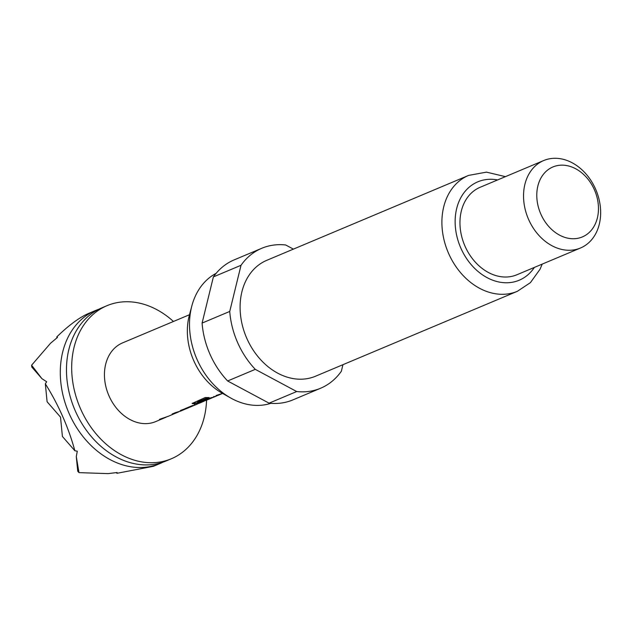 <?xml version="1.0" encoding="UTF-8"?>
<svg xmlns="http://www.w3.org/2000/svg" width="632" height="632" viewBox="0 0 632 632"><rect width="100%" height="100%" fill="white"/><g stroke="black" fill="none" stroke-linecap="round" stroke-linejoin="round"><path stroke-width="0.95" d="M163.009 462.15A83.029 64.338 -112.8 0 1 161.263 462.979A83.029 64.338 -112.8 0 1 159.967 463.556A83.029 64.338 -112.8 0 1 68.825 412.815A83.029 64.338 -112.8 0 1 94.263 311.062A83.029 64.338 -112.8 0 1 95.558 310.494A83.029 64.338 -112.8 0 1 98.695 309.293M184.244 409.062L181.218 410.192M192.649 405.468L185.065 408.659L185.279 409.102L187.341 408.272M200.889 402.015L193.921 403.374L192.286 403.184M207.841 397.607L197.587 401.928L197.753 402.45L206.522 400.198M211.523 397.528L204.507 400.396M159.967 463.556L153.434 466.298L116.952 473.297L117.086 472.523L108.08 473.621L78.976 472.633L76.29 456.596L77.286 451.201L74.86 450.742C68.43 427.272 58.586 404.954 45.338 383.814L46.657 381.752L41.91 378.647L31.6 365.209L50.568 343.223L57.496 337.401L56.801 336.911C68.343 325.678 78.66 317.975 87.745 313.804L95.558 310.494M173.445 321.475A83.029 64.338 67.2 0 0 106.942 305.698L101.744 307.887A83.029 64.338 67.2 0 0 100.441 308.463A83.029 64.338 67.2 0 0 75.003 410.215A83.029 64.338 67.2 0 0 166.145 460.949L171.351 458.761A83.029 64.338 67.2 0 0 172.647 458.192A83.029 64.338 67.2 0 0 206.569 400.19M106.942 305.698A83.029 64.338 67.2 0 0 105.647 306.275A83.029 64.338 67.2 0 0 80.209 408.027A83.029 64.338 67.2 0 0 171.351 458.761M270.836 403.335A70.697 54.779 -112.8 0 1 231.865 398.642A70.697 54.779 -112.8 0 1 230.593 397.939L222.069 393.128A59.74 46.286 -112.8 0 1 189.055 316.427A59.74 46.286 -112.8 0 1 189.339 315.329L191.852 305.872A70.697 54.779 -112.8 0 1 216.136 273.324M230.593 397.939A70.697 54.779 -112.8 0 1 191.52 307.176A70.697 54.779 -112.8 0 1 191.852 305.872M277.764 373.188A62.868 48.711 -112.8 0 1 240.437 314.207A62.868 48.711 -112.8 0 1 266.807 260.313L468.604 175.404A62.868 48.711 -112.8 0 0 442.242 229.305A62.868 48.711 -112.8 0 0 479.562 288.279A62.868 48.711 -112.8 0 0 517.371 291.297L315.565 376.206A62.868 48.711 -112.8 0 1 277.764 373.188M559.525 235.112A37.959 29.412 -112.8 0 1 537.864 186.006A37.959 29.412 -112.8 0 1 575.728 168.784A37.959 29.412 -112.8 0 1 597.39 217.89A37.959 29.412 -112.8 0 1 559.525 235.112M551.965 245.73A47.447 36.767 -112.8 0 1 523.794 201.213A47.447 36.767 -112.8 0 1 543.702 160.544A47.447 36.767 -112.8 0 1 572.229 162.819A47.447 36.767 -112.8 0 1 600.4 207.328A47.447 36.767 -112.8 0 1 580.5 248.005A47.447 36.767 -112.8 0 1 551.965 245.73M580.5 248.005L516.921 274.754A47.447 36.767 -112.8 0 1 488.386 272.479A47.447 36.767 -112.8 0 1 460.214 227.97A47.447 36.767 -112.8 0 1 480.115 187.293L543.702 160.544M189.497 314.72L122.584 342.876A42.7 33.085 67.2 0 0 121.921 343.168A42.7 33.085 67.2 0 0 108.83 395.498A42.7 33.085 67.2 0 0 155.709 421.591L165.568 417.428L159.509 419.324L168.468 416.212M222.59 393.42L218.214 395.292M204.223 401.115L199.341 403.232M197.871 403.793L186.669 408.564M185.208 409.125L180.476 411.171M166.335 417.065L165.568 417.428M179.006 411.732L167.804 416.504M178.24 412.096L172.188 413.992L175.096 412.767L181.147 410.879M184.433 409.497L181.89 410.492C179.986 411.021 179.717 410.942 181.092 410.247L200.012 402.94M180.199 410.816L181.092 410.247M203.307 401.557L194.008 403.84L192.136 403.461L205.179 397.544L209.168 397.552L197.753 402.45M216.902 395.798L205.85 400.49M216.294 396.09L205.55 400.554L201.798 401.533L218.877 395M222.172 393.618L216.12 395.506L222.535 393.388M197.113 404.156L185.279 409.102M342.955 364.68L341.359 371.237A75.911 58.823 -112.8 0 1 320.629 388.23L292.987 399.858A75.911 58.823 -112.8 0 1 269.066 403.169L227.631 380.978A75.911 58.823 -112.8 0 1 202.098 323.078L213.379 276.911A75.911 58.823 -112.8 0 1 234.101 259.918L261.751 248.289A75.911 58.823 -112.8 0 1 285.672 244.979L293.406 249.127M202.098 323.078L229.74 311.442L241.021 265.282L213.379 276.911M241.021 265.282A75.911 58.823 -112.8 0 1 261.751 248.289M269.066 403.169L296.708 391.54L255.281 369.349L227.631 380.978M255.281 369.349A75.911 58.823 -112.8 0 1 229.74 311.442M320.629 388.23A75.911 58.823 -112.8 0 1 296.708 391.54M45.338 383.814L47.092 401.747L60.514 417.136L62.41 436.467L74.86 450.742M31.6 365.209L31.774 367.018L41.91 378.647M56.801 336.911L56.896 337.891M116.367 472.625L116.952 473.297M76.29 456.596L77.72 471.196L78.976 472.633M193.921 403.374L194.008 403.84M205.384 400.111L205.55 400.554M213.632 396.643L213.798 397.086M214.066 396.477L214.24 396.92M181.724 410.042L181.89 410.492M194.451 404.709L194.617 405.159M194.885 404.543L195.051 404.993M497.582 179.946A53.372 41.357 67.2 0 0 455.459 215.512A53.372 41.357 67.2 0 0 487.122 277.661A53.372 41.357 67.2 0 0 534.38 267.407M183.58 409.346L185.01 408.746M505.418 176.652L486.474 172.133L468.604 175.404M542.216 264.113L540.036 269.248L530.406 282.654L517.371 291.297M197.619 402.434L197.524 401.976M185.16 409.141L184.994 408.691"/></g></svg>
